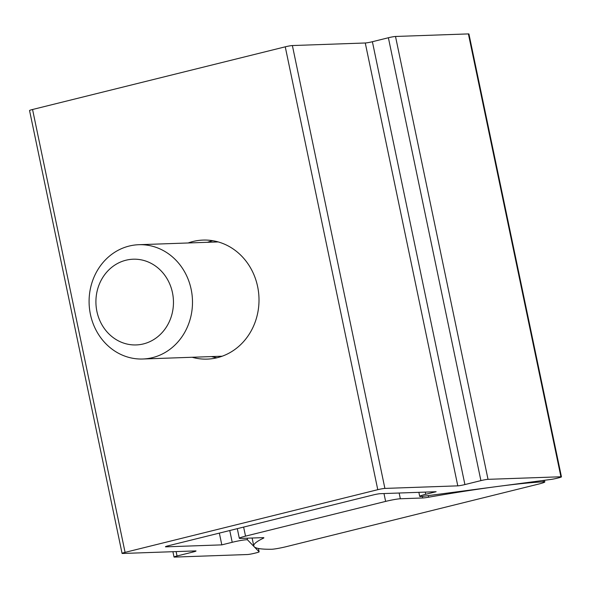 <?xml version="1.0" encoding="UTF-8"?>
<svg xmlns="http://www.w3.org/2000/svg" width="591" height="591" viewBox="0 0 591 591"><rect width="100%" height="100%" fill="white"/><g stroke="black" fill="none" stroke-linecap="round" stroke-linejoin="round"><path stroke-width="0.89" d="M207.522 242.288A59.551 53.84 88 0 1 212.413 240.803A59.551 53.84 88 0 1 212.797 240.714M192.156 357.267A59.551 53.84 -92 0 0 207.256 359.106A59.551 53.84 -92 0 0 217.303 357.695A59.551 53.84 -92 0 0 258.533 292.109A59.551 53.84 -92 0 0 203.068 240.079A59.551 53.84 -92 0 0 193.028 241.49A59.551 53.84 -92 0 0 188.137 242.975M246.462 539.746A10.897 0.872 168.2 0 0 232.211 542.294L221.81 544.872L165.975 546.838A5.445 0.436 -11.8 0 1 165.443 546.764A5.445 0.436 -11.8 0 1 168.45 545.729L373.172 494.955A5.445 0.436 -11.8 0 1 380.294 493.684L436.121 491.719L425.712 494.298A10.897 0.872 168.2 0 0 419.706 496.366A10.897 0.872 168.2 0 0 423.215 496.285L550.982 479.427A5.445 0.436 168.2 0 0 556.885 478.274L558.443 477.883A5.445 0.436 168.2 0 0 561.45 476.856A5.445 0.436 168.2 0 0 560.918 476.774L488.026 479.338A5.445 0.436 168.2 0 0 480.904 480.616L464.91 484.576A5.445 0.436 -11.8 0 1 457.789 485.854L384.896 488.417A5.445 0.436 168.2 0 0 377.775 489.688L125.078 552.363A5.445 0.436 168.2 0 0 122.071 553.39A5.445 0.436 168.2 0 0 122.603 553.471L195.488 550.908A5.445 0.436 -11.8 0 1 196.027 550.982A5.445 0.436 -11.8 0 1 193.021 552.016L177.027 555.983A5.445 0.436 168.2 0 0 174.02 557.01A5.445 0.436 168.2 0 0 174.552 557.091L247.444 554.528A5.445 0.436 168.2 0 0 254.566 553.25L256.125 552.866A5.445 0.436 168.2 0 0 259.131 551.831A5.445 0.436 168.2 0 0 259.124 551.817L247.511 539.864A10.897 0.872 168.2 0 0 246.462 539.746M216.919 357.791A59.551 53.84 88 0 1 211.541 356.587M561.45 476.856L468.929 33.99A5.445 0.436 168.2 0 0 468.397 33.909L395.512 36.472A5.445 0.436 168.2 0 0 388.383 37.75L372.389 41.717A5.445 0.436 -11.8 0 1 365.268 42.988L292.382 45.551A5.445 0.436 168.2 0 0 285.254 46.822L32.557 109.498A5.445 0.436 168.2 0 0 29.55 110.532L122.071 553.39M221.81 544.872L219.35 533.104M543.698 481.791A11.259 0.901 168.2 0 0 543.439 481.805A229.397 18.373 168.2 0 0 428.608 497.208A11.259 0.901 -11.8 0 1 422.713 497.977L400.351 498.767A11.259 0.901 168.2 0 0 385.627 501.397L245.524 536.14A11.259 0.901 168.2 0 0 239.311 538.275A11.259 0.901 168.2 0 0 240.411 538.431L262.773 537.647A11.259 0.901 -11.8 0 1 263.882 537.803A11.259 0.901 -11.8 0 1 263.409 538.187A229.397 18.373 168.2 0 0 253.768 545.944A229.397 18.373 168.2 0 0 271.446 549.268A11.259 0.901 168.2 0 0 286.406 546.631L538.593 484.081A11.259 0.901 168.2 0 0 544.806 481.953A11.259 0.901 168.2 0 0 543.698 481.791M125.949 260.225A42.884 38.77 -92 0 0 96.909 311.442A42.884 38.77 -92 0 0 143.428 343.918A42.884 38.77 -92 0 0 172.469 292.7A42.884 38.77 -92 0 0 125.949 260.225M152.448 357.651A57.179 51.698 88 0 1 142.8 359.003A57.179 51.698 88 0 1 89.544 309.041A57.179 51.698 88 0 1 129.141 246.063A57.179 51.698 88 0 1 138.782 244.711A57.179 51.698 88 0 1 192.038 294.673A57.179 51.698 88 0 1 152.448 357.651M232.211 542.294L229.759 530.526M125.078 552.363L32.557 109.498M377.775 489.688L285.254 46.822M425.712 494.298L425.254 492.104M560.918 476.774L468.397 33.909M488.026 479.338L395.512 36.472M480.904 480.616L388.383 37.75M464.91 484.576L372.389 41.717M457.789 485.854L365.268 42.988M384.896 488.417L292.382 45.551M193.021 552.016L192.806 550.997M177.027 555.983L176.111 551.588M259.124 551.817L258.422 548.478L259.131 551.831M247.511 539.864L247.156 538.194M543.439 481.805L543.159 480.461M245.524 536.14L243.632 527.083M385.627 501.397L383.987 493.551M428.608 497.208L428.276 495.613M422.713 497.977L422.38 496.388M400.351 498.767L399.147 493.02M263.409 538.187L263.291 537.64M419.706 496.366L418.864 492.325M174.02 557.01L172.912 551.698M544.806 481.953L544.459 480.284M239.311 538.275L237.301 528.657M253.768 545.944L252.113 538.024M142.8 359.003L222.194 356.21M138.782 244.711L218.175 241.918"/></g></svg>
